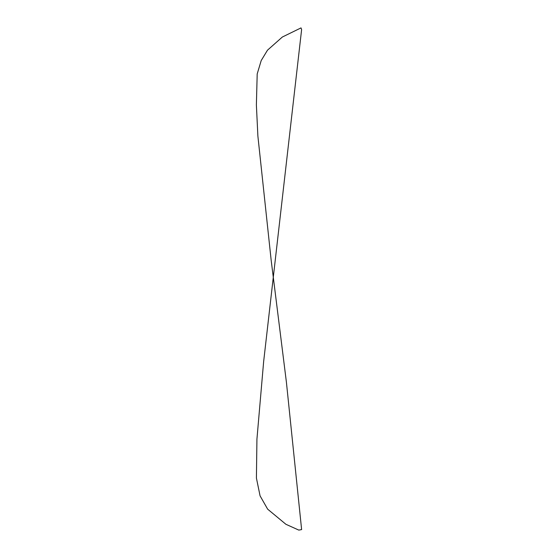 <?xml version="1.0" encoding="UTF-8"?>
<svg xmlns="http://www.w3.org/2000/svg" width="558" height="558" viewBox="0 0 558 558"><rect width="100%" height="100%" fill="white"/><g stroke="black" fill="none" stroke-linecap="round" stroke-linejoin="round"><path stroke-width="0.84" d="M286.407 382.188L271.174 260.321L257.887 136.103L256.38 104.925L257.196 73.935L261.207 60.557L267.484 50.192L282.348 37.023L301.013 27.9L301.62 29.553L263.648 361.57L256.931 439.167L256.415 478.053L260.07 495.853L267.652 509.161L285.905 524.283L298.802 530.1L301.62 529.591L286.407 382.188"/></g></svg>
